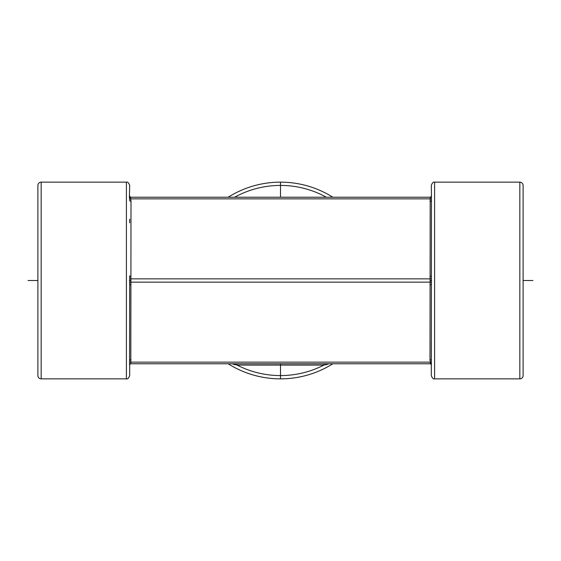 <?xml version="1.0" encoding="UTF-8"?>
<svg xmlns="http://www.w3.org/2000/svg" width="561" height="561" viewBox="0 0 561 561"><rect width="100%" height="100%" fill="white"/><g stroke="black" fill="none" stroke-linecap="round" stroke-linejoin="round"><path stroke-width="0.84" d="M232.422 197.227L234.617 197.227A95.075 95.075 0 0 1 326.383 197.227L326.684 197.227M126.407 182.143L126.407 378.857L41.163 378.857A3.282 3.282 0 0 1 37.889 375.575L37.889 185.425A3.282 3.282 0 0 1 41.163 182.143L126.407 182.143C127.635 181.722 128.728 182.816 129.689 185.425L129.395 196.995A1.311 1.136 180 0 0 129.556 197.227L129.689 197.227M129.689 195.915A1.311 1.311 90 0 0 131.001 197.227L130.594 197.661L131.001 201.266L130.811 363.773L237.086 363.773L237.086 365.085L323.914 365.085L329.083 363.773M434.593 378.857L434.593 182.143L519.837 182.143A3.282 3.282 0 0 1 523.111 185.425L523.111 375.575A3.282 3.282 0 0 1 519.837 378.857L434.593 378.857C433.365 379.278 432.272 378.184 431.311 375.575L431.451 198.524A1.311 0.652 9.3 0 1 430.189 198.86L430.189 197.227L130.811 197.227A1.311 1.297 -90 0 1 129.549 196.238M431.451 198.524L431.451 196.238A1.311 1.297 -90 0 1 430.189 197.227L332.364 197.227M234.295 197.227L131.001 197.227M228.159 363.773A98.357 98.357 0 0 0 332.841 363.773M332.841 197.227A98.357 98.357 0 0 0 228.159 197.227M231.917 363.773L237.086 365.085A95.075 95.075 0 0 0 323.914 365.085L323.914 363.773M131.001 276.461A1.311 0.659 180 0 1 129.689 275.809L129.563 362.406M129.57 362.329L129.612 361.957M131.001 363.773A1.311 1.311 0 0 0 129.689 365.085L129.689 375.575C128.728 378.184 127.635 379.278 126.407 378.857M431.451 362.476A1.311 0.652 -9.3 0 0 430.189 362.14L130.811 362.14A1.311 0.652 -170.7 0 0 129.549 362.476L129.549 364.762A1.311 1.297 90 0 1 130.811 363.773L430.189 363.773L430.406 363.339L429.999 359.734L430.189 198.86L130.811 198.86A1.311 0.652 170.7 0 1 129.549 198.524L129.689 200.607A1.311 0.659 180 0 0 131.001 201.266M129.682 200.48L129.661 199.702M129.689 219.19L129.689 222.794M234.491 364.762L234.316 363.773L228.636 363.773M431.311 365.085A1.311 1.311 -90 0 0 429.999 363.773L430.189 363.773A1.311 1.297 90 0 1 431.451 364.762M429.999 363.773L326.705 363.773M129.689 360.393A1.311 0.659 180 0 1 131.001 359.734M129.689 285.191A1.311 0.659 180 0 1 131.001 284.539M129.549 282.786A1.311 0.652 170.7 0 1 130.811 282.141L430.189 282.141A1.311 0.652 9.3 0 1 431.451 282.786M130.594 280.5L129.395 280.5M129.549 278.214A1.311 0.652 -170.7 0 0 130.811 278.859L430.189 278.859A1.311 0.652 -9.3 0 0 431.451 278.214M129.395 196.995L129.549 198.524M431.43 198.685L431.388 199.043M434.593 182.143C433.365 181.722 432.272 182.816 431.311 185.425L431.451 196.238M431.318 360.632L431.339 361.298M429.999 359.734A1.311 0.659 0 0 1 431.311 360.393L431.311 341.81M523.111 280.5L532.95 280.5L523.111 280.5L523.111 334.405M431.311 285.191A1.311 0.659 -0 0 0 429.999 284.539M326.509 364.762L326.684 363.773M431.311 195.915A1.311 1.311 0 0 1 429.999 197.227M431.605 280.5L430.406 280.5M431.311 200.607A1.311 0.659 -0 0 1 429.999 201.266M431.311 275.809A1.311 0.659 0 0 1 429.999 276.461M28.05 280.5L37.889 280.5L28.05 280.5M280.5 378.857L280.5 363.773M280.5 197.227L280.5 182.143M129.689 197.346A1.311 1.136 180 0 0 130.594 197.661M519.837 182.143L519.837 378.857M431.311 363.654A1.311 1.136 -0 0 0 430.406 363.339M41.163 378.857L41.163 182.143M232.661 197.227L228.636 197.227M328.318 363.773L332.364 363.773"/></g></svg>
